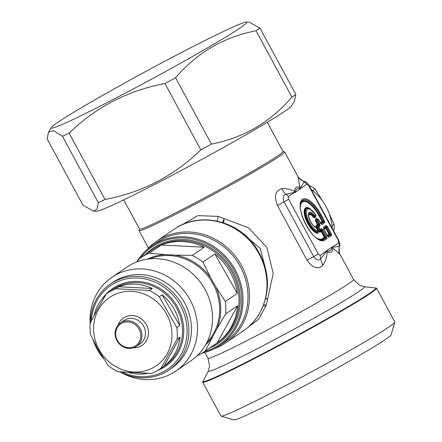 <?xml version="1.0" encoding="UTF-8"?>
<svg xmlns="http://www.w3.org/2000/svg" width="442" height="442" viewBox="0 0 442 442"><rect width="100%" height="100%" fill="white"/><g stroke="black" fill="none" stroke-linecap="round" stroke-linejoin="round"><path stroke-width="0.66" d="M326.251 228.055L325.715 227.613A0.945 0.873 -124.2 0 0 325.809 228.315L326.732 226.95L330.693 234.818L331.511 235.52L331.257 233.685L330.594 234.083L329.417 233.912L326.251 228.055M327.24 235.354L328.975 234.172A0.945 0.873 55.8 0 0 329.522 234.647L329.417 233.912L328.975 234.172L325.809 228.315L324.069 229.497M320.693 223.254L322.643 221.928L322.544 221.193L319.489 215.552L319.047 215.818A20.89 8.078 62.6 0 0 300.383 206.58M318.848 239.409A21.559 8.337 62.6 0 0 322.798 239.216L324.864 237.813L324.759 237.078L321.594 231.221L319.909 232.326A0.945 0.873 55.8 0 1 319.82 231.619L319.019 230.962L316.897 227.039L316.743 225.939L317.986 225.094L317.886 224.359L316.052 220.967L315.897 219.862L317.549 218.856L318.5 219.519A1.42 1.039 124.7 0 0 318.036 219.376A1.42 1.309 55.8 0 1 318.853 220.083L320.671 223.431M319.909 232.326L318.577 231.221L319.5 229.857A1.42 0.403 23.6 0 1 320.301 230.514L321.544 229.674L322.074 230.116L321.594 231.221L321.063 230.779L321.544 229.674A1.42 1.309 -124.2 0 0 321.406 228.613L322.743 229.718L326.599 236.851L326.853 238.686L324.555 240.249A23.288 9.006 -117.4 0 1 305.997 224.879A23.288 9.006 -117.4 0 1 302.422 199.314A23.288 9.006 -117.4 0 1 320.98 214.69L324.378 220.967L324.632 222.801L322.025 224.58A1.42 1.309 -124.2 0 0 321.207 223.873L318.837 220.039A1.42 1.039 124.7 0 0 318.5 219.519A1.42 1.42 0 0 1 318.942 220.011L317.886 220.74L319.721 224.133L319.058 224.53L319.163 225.265L317.92 226.111A1.42 0.475 98.3 0 1 318.074 227.21L319.975 225.967L319.163 225.265L317.986 225.094A0.945 0.873 55.8 0 1 317.444 224.619L315.605 221.227L315.35 219.392L316.787 218.414L318.118 219.519M315.35 219.392A0.945 0.873 55.8 0 0 315.897 219.862L317.069 220.033L318.036 219.376L317.334 218.889A0.945 0.873 55.8 0 1 316.787 218.414M317.069 220.033A1.42 0.475 98.3 0 1 317.223 221.138L317.886 220.74A1.42 1.309 55.8 0 0 317.069 220.033M326.599 236.851L324.317 237.337L321.152 231.481A0.945 0.873 55.8 0 1 321.063 230.779L319.82 231.619L320.301 230.514A1.42 1.309 -124.2 0 0 320.163 229.459L318.737 226.812A1.42 1.309 55.8 0 0 317.92 226.111L316.743 225.939A0.945 0.873 55.8 0 1 316.201 225.464L317.886 224.359L319.058 224.53L317.223 221.138L315.605 221.227M321.406 228.613L319.5 229.857L318.074 227.21L316.455 227.304L316.201 225.464M315.212 226.757L315.455 226.873A1.42 1.243 102.9 0 1 316.124 227.597L316.212 227.525A1.42 1.42 0 0 0 315.582 226.923L315.455 226.873A7.575 2.928 -117.4 0 1 315.024 226.735C313.721 226.221 312.179 224.392 310.394 221.254C308.809 217.387 308.245 215.143 308.698 214.519A7.575 2.928 -117.4 0 1 313.958 216.144L314.566 216.508A1.42 1.309 -124.2 0 0 314.428 215.453L314.428 215.453A1.42 0.519 -36.9 0 1 313.958 216.144L313.654 216.829L314.284 217.221L314.378 217.928L315.859 216.917L315.886 215.641M315.632 214.574L315.737 215.713L314.566 216.508L314.284 217.221L315.77 216.215L315.859 216.917M317.842 230.763L317.859 230.807A1.42 1.282 -88.6 0 1 317.897 231.895A13.067 5.055 -117.4 0 1 306.803 218.602A13.067 5.055 -117.4 0 1 309.383 208.552L308.847 208.326A13.558 5.243 62.6 0 0 306.284 219.066A13.558 5.243 62.6 0 0 317.969 232.536L317.875 230.796M315.455 214.392A1.42 0.387 145.8 0 1 315.616 214.458A1.42 0.387 145.8 0 1 315.605 214.652A1.42 1.309 -124.2 0 1 315.737 215.713L315.903 216.011M318.19 232.365L317.969 232.536A0.945 0.862 -94.9 0 0 318.013 233.26L318.168 231.978M314.77 226.608A7.089 2.74 62.6 0 0 315.03 226.669L315.378 226.823M136.727 261.94A60.3 55.543 55.8 0 1 152.009 245.724L157.032 242.31A60.3 55.543 55.8 0 1 189.458 233.415A60.3 55.543 55.8 0 1 239.603 265.338A60.3 55.543 55.8 0 1 224.829 342.042L219.807 345.456A60.3 55.543 55.8 0 1 202.154 353.108M147.18 249.443A61.482 56.637 55.8 0 1 156.75 241.072A61.482 56.637 55.8 0 1 189.811 232.006A61.482 56.637 -124.2 0 1 241.658 265.852A61.482 56.637 -124.2 0 1 241.089 326.837A61.482 56.637 -124.2 0 1 225.873 342.76A61.482 56.637 -124.2 0 1 214.574 348.578M308.671 216.016A6.42 2.481 62.6 0 1 313.323 217.271A0.945 0.315 144.1 0 1 313.654 216.829A7.089 2.74 62.6 0 0 308.654 214.801M332.262 228.392A48.476 44.653 -124.2 0 0 311.256 189.541M327.395 226.553L326.063 225.448L326.202 226.508L326.732 226.95L327.395 226.553L331.257 233.685M327.378 236.1L328.08 236.592L323.71 229.061L323.45 227.227L323.793 228.984M324.378 220.967L323.715 221.365L323.815 222.099L321.207 223.873L320.5 223.387M322.743 229.718L322.074 230.116L326.036 237.984L323.737 239.542L322.798 239.216A0.945 0.873 55.8 0 1 322.251 238.746L324.317 237.337A0.945 0.873 55.8 0 0 324.864 237.813L326.036 237.984L326.853 238.686M327.572 235.967L329.522 234.647L330.693 234.818L328.08 236.592A1.42 1.309 55.8 0 1 328.898 237.299L331.511 235.52M328.898 237.299L327.55 236.15M324.632 222.801L323.815 222.099L322.643 221.928A0.945 0.873 55.8 0 1 322.096 221.459L319.047 215.818M202.69 382.197L220.956 415.983A98.842 4.221 -28.4 0 0 221.122 416.099L233.917 419.9A89.383 3.818 -28.4 0 0 322.246 376.275A89.383 3.818 -28.4 0 0 391.026 334.953L394.85 322.163A98.842 4.221 -28.4 0 0 394.844 321.958L376.578 288.178A98.842 4.221 -28.4 0 0 376.197 288.029L375.496 287.98A98.163 4.193 151.6 0 1 322.29 321.489A98.163 4.193 151.6 0 1 223.166 373.606A98.163 4.193 151.6 0 1 203.121 381.186L202.779 381.8A98.842 4.221 -28.4 0 0 202.69 382.197A98.842 4.221 -28.4 0 0 222.917 374.252A98.842 4.221 -28.4 0 0 300.527 334.069A98.842 4.221 -28.4 0 0 376.578 288.178M221.122 416.099A98.842 4.221 -28.4 0 0 318.793 367.854A98.842 4.221 -28.4 0 0 394.85 322.163M123.738 199.883L139.506 229.05A81.577 3.481 -28.4 0 0 220.26 189.331A81.577 3.481 -28.4 0 0 283.029 151.451L267.255 122.285M265.786 298.146A9.459 0.431 -152.6 0 1 267.653 299.101L273.233 273.405L266.819 247.354L248.597 227.834L218.265 216.381L217.05 221.099M265.659 298.648A9.459 0.47 -166.8 0 1 267.653 299.101L266.25 305.129L263.902 304.339M266.067 270.708L260.233 248.465L242.923 233.415M222.624 222.558L224.088 218.53L223.641 222.89M326.837 251.371L327.086 251.907C326.953 257.084 325.544 261.526 322.853 265.222L320.605 259.04C318.406 260.808 316.107 259.984 313.704 256.57L318.268 253.968L320.146 255.52L320.605 259.04L326.505 251.2L326.837 251.371L326.5 250.725C329.793 251.647 331.605 250.415 331.936 247.028L332.323 247.642L332.312 247.249L339.384 246.393C340.113 245.039 339.854 242.94 338.594 240.1L338.307 240.343L308.709 185.601L308.997 185.358C307.549 182.971 305.98 181.645 304.284 181.38L304.289 181.375C299.201 179.922 297.869 176.424 298.09 176.822L299.93 187.64L300.477 188.845C297.676 187.668 295.864 188.9 295.041 192.535L294.665 192.314L288.306 196.64A4.729 4.359 -124.2 0 0 285.593 194.292L294.665 192.314L294.378 191.414L294.322 192.182M322.853 265.222C318.08 269.88 312.809 268.228 307.052 260.255A9.459 0.403 -28.4 0 1 313.704 256.57L284.107 201.828L288.67 199.226L288.306 196.64M307.052 260.255L277.449 205.513L284.107 201.828C282.548 197.928 283.046 195.414 285.593 194.292L281.504 188.745C285.875 188.159 290.167 189.049 294.378 191.414C295.173 187.06 297.024 185.8 299.93 187.64L300.51 187.977L300.472 188.369L300.168 188.181M326.45 251.597L327.086 251.907C330.959 253.244 332.809 251.99 332.638 248.133L332.638 247.393M332.323 247.642L339.478 253.923L339.124 246.448A4.729 4.359 -124.2 0 0 338.671 242.929L332.312 247.249L331.936 247.028L320.146 255.52M339.478 253.923L339.528 253.421C338.859 253.669 338.81 251.327 339.384 246.393L339.39 246.376M304.284 181.375L304.118 181.695L306.831 184.043L295.041 192.535L294.687 191.905M298.129 177.446L304.118 181.695L300.51 187.977M282.996 151.385L284.493 151.833A82.759 3.536 151.6 0 1 284.631 151.926A82.759 3.536 151.6 0 1 220.95 190.358A82.759 3.536 151.6 0 1 155.965 224A82.759 3.536 151.6 0 1 139.031 230.652A82.759 3.536 151.6 0 1 139.026 230.486L139.473 228.989M247.675 327.605L258.703 319.163L266.25 305.129M218.265 216.381L197.933 215.624L181.761 224.923M277.449 205.513C273.913 196.281 275.267 190.695 281.504 188.745M204.867 352.418L207.994 358.202A82.759 3.536 151.6 0 0 224.928 351.55A82.759 3.536 151.6 0 0 306.428 308.77A82.759 3.536 151.6 0 0 353.594 279.477L339.699 253.774M90.162 324.03A56.753 52.278 55.8 0 1 111.848 277.316A56.753 52.278 55.8 0 1 189.563 298.991A56.753 52.278 55.8 0 1 175.656 371.181A56.753 52.278 55.8 0 1 120.053 371.943A52.023 47.924 -124.2 0 0 168.888 370.064A52.023 47.924 -124.2 0 0 183.474 353.572A52.023 47.924 -124.2 0 0 171.54 290.98A52.023 47.924 -124.2 0 0 110.395 284.018A52.023 47.924 -124.2 0 0 95.815 300.51A52.023 47.924 -124.2 0 0 90.389 322.804M110.395 284.018L112.986 282.261A52.023 47.924 55.8 0 1 184.22 302.129A52.023 47.924 55.8 0 1 186.06 351.81A52.023 47.924 55.8 0 1 171.474 368.302L168.888 370.064M111.848 277.316L126.915 267.073A56.753 52.278 55.8 0 1 204.629 288.748A56.753 52.278 55.8 0 1 190.723 360.937L175.656 371.181M147.324 259.167A52.255 48.139 55.8 0 1 165.28 254.598L174.684 255.078A52.255 48.139 55.8 0 1 210.812 278.068L215.729 286.692L225.326 301.51A56.753 52.278 55.8 0 1 225.647 313.925L237.614 305.787A56.753 52.278 55.8 0 1 217.127 342.964L237.614 305.787M215.729 286.692A52.255 48.139 55.8 0 1 216.812 329.008L205.16 351.103L217.127 342.964M137.34 261.708L139.07 258.835A56.753 52.278 55.8 0 1 140.208 258.034A56.753 52.278 55.8 0 1 149.352 253.167L161.319 245.028A56.753 52.278 55.8 0 1 204.254 247.238L161.319 245.028M174.684 255.078L192.281 255.377L204.254 247.238M192.281 255.377A56.753 52.278 55.8 0 1 202.884 262.117L214.851 253.984A56.753 52.278 55.8 0 1 229.895 271.57A56.753 52.278 55.8 0 1 237.299 293.372L214.851 253.984M165.28 254.598L149.352 253.167M210.812 278.068L202.884 262.117M237.299 293.372L225.326 301.51M205.16 351.103A56.753 52.278 55.8 0 1 204.016 351.904A56.753 52.278 55.8 0 1 196.994 355.865M216.812 329.008L225.647 313.925M140.462 257.863A59.35 54.675 55.8 0 1 233.514 269.382A59.35 54.675 55.8 0 1 204.27 351.733M152.009 245.724A60.3 55.543 55.8 0 1 234.58 268.753A60.3 55.543 55.8 0 1 219.807 345.456M93.163 340.136A52.023 47.924 -124.2 0 0 97.058 349.125A52.023 47.924 -124.2 0 0 103.66 358.771M91.35 320.881A50.603 46.614 -124.2 0 1 96.549 301.543A50.603 46.614 55.8 0 1 159.358 284.278A50.603 46.614 55.8 0 1 183.402 349.788A50.603 46.614 55.8 0 1 122.478 372.181M90.245 323.102A46.112 42.476 -124.2 0 0 90.538 334.644L98.163 349.616L108.091 365.446A46.112 42.476 55.8 0 0 117.948 371.716L151.518 373.446A46.112 42.476 55.8 0 0 159.595 369.23A46.112 42.476 55.8 0 0 161.081 368.169L164.01 366.18A46.112 42.476 -124.2 0 0 175.452 352.628A46.112 42.476 -124.2 0 0 180.027 337.108L177.104 339.097A46.112 42.476 -124.2 0 0 176.806 327.555L179.734 325.566A46.112 42.476 -124.2 0 0 162.181 294.764L159.253 296.753A46.112 42.476 -124.2 0 0 149.396 290.482L152.324 288.493A46.112 42.476 -124.2 0 0 118.754 286.764L115.826 288.753A46.112 42.476 -124.2 0 0 107.749 292.963A46.112 42.476 -124.2 0 0 106.262 294.029L97.146 309.831L90.245 323.102M105.666 295.024A46.112 42.476 -124.2 0 0 94.096 315.522M118.754 286.764L152.324 288.493M115.826 288.753L149.396 290.482M159.253 296.753L176.806 327.555M97.931 310.593A41.382 38.117 55.8 0 1 156.938 301.886A41.382 38.117 55.8 0 1 158.529 364.075A41.382 38.117 55.8 0 1 98.92 349.263A41.382 38.117 55.8 0 1 97.931 310.593M177.104 339.097L161.081 368.169M129.152 372.728A46.112 42.476 -124.2 0 0 147.418 373.424M180.027 337.108L164.01 366.18M120.555 322.859L124.058 320.483A14.188 13.072 55.8 0 1 140.733 322.378A14.188 13.072 55.8 0 1 143.987 339.45A14.188 13.072 55.8 0 1 140.009 343.948L136.512 346.329A14.188 13.072 55.8 0 1 116.92 340.616A14.188 13.072 55.8 0 1 116.578 327.356A14.188 13.072 55.8 0 1 120.555 322.859A14.188 13.072 55.8 0 1 137.23 324.759A14.188 13.072 55.8 0 1 140.49 341.826A14.188 13.072 55.8 0 1 136.512 346.329M118.014 325.185A16.553 15.249 55.8 0 1 118.848 323.257A16.553 15.249 55.8 0 1 137.468 316.693A16.553 15.249 55.8 0 1 148.33 335.03A16.553 15.249 55.8 0 1 133.412 347.837M117.069 328.047A13.243 12.199 55.8 0 1 135.954 325.262A13.243 12.199 55.8 0 1 136.462 345.163A13.243 12.199 55.8 0 1 117.39 340.423A13.243 12.199 55.8 0 1 117.069 328.047M162.181 294.764L179.734 325.566M309.687 186.64L310.555 186.049L309.267 185.861M333.24 230.194L334.108 229.608A44.929 41.388 55.8 0 0 334.097 224.304L329.075 213.166M332.053 225.696L334.097 224.304M312.682 190.635L315.024 189.038A44.929 41.388 55.8 0 0 310.555 186.049M322.732 201.248L315.024 189.038M333.522 230.724L334.108 229.608M98.323 202.618L62.455 136.291L53.576 130.699L48.532 132.108L47.15 138.937L83.013 205.265L93.743 211.193L97.163 209.044L98.323 202.618A127.688 5.453 -28.4 0 0 99.931 201.867A127.688 5.453 -28.4 0 0 105.003 199.48C142.092 192.474 174.032 175.938 200.812 149.871A127.688 5.453 -28.4 0 0 211.414 144.064C243.404 137.943 270.233 122.29 291.913 97.102A127.688 5.453 -28.4 0 0 295.836 94.439L294.455 101.262L291.626 105.842A111.135 4.746 -28.4 0 1 222.779 147.86A111.135 4.746 -28.4 0 1 116.075 203.524A111.135 4.746 -28.4 0 1 96.638 211.27L93.743 211.193M105.003 199.48L69.134 133.153A127.688 5.453 -28.4 0 1 64.068 135.539A127.688 5.453 151.6 0 1 62.455 136.291M71.129 120.401A111.135 4.746 151.6 0 1 51.36 127.528A111.135 4.746 151.6 0 1 120.202 85.516A111.135 4.746 151.6 0 1 226.906 29.846A111.135 4.746 151.6 0 1 246.343 22.1A111.135 4.746 151.6 0 1 184.673 60.913A111.135 4.746 151.6 0 1 71.129 120.401M200.812 149.871L164.949 83.544C127.86 90.544 95.92 107.08 69.134 133.153M246.343 22.1L249.238 22.177L259.973 28.111A127.688 5.453 151.6 0 1 256.051 30.774C224.061 36.896 197.226 52.548 175.551 77.737A127.688 5.453 151.6 0 1 164.949 83.544M295.836 94.439L259.973 28.111M291.913 97.102L256.051 30.774M211.414 144.064L175.551 77.737M316.124 227.597L316.124 227.597A8.58 3.321 -117.4 0 1 308.461 215.878A8.58 3.321 -117.4 0 1 314.428 215.453L315.605 214.652A12.061 4.663 -117.4 0 0 307.251 209.547A12.061 4.663 -117.4 0 0 308.941 221.613A12.061 4.663 -117.4 0 0 317.859 230.807L316.124 227.597M243.332 330.892C249.658 326.572 254.857 321.135 258.935 314.571C271.294 292.057 270.167 269.476 255.553 246.824C237.63 220.083 199.027 211.409 174.209 229.205A61.482 56.637 -124.2 0 1 248.023 238.962A61.482 56.637 -124.2 0 1 258.548 314.969A61.482 56.637 55.8 0 1 243.332 330.892L225.873 342.76M323.771 228.934L325.715 227.613L326.202 226.508L323.583 228.531M300.554 204.082A21.559 8.337 62.6 0 1 319.489 215.552L320.317 215.083L323.715 221.365L322.544 221.193L320.362 222.635M318.577 231.221L316.455 227.304M316.71 238.105A20.89 8.078 62.6 0 0 322.251 238.746M310.627 209.215A14.227 5.503 62.6 0 0 305.124 217.304A14.227 5.503 62.6 0 0 318.013 233.26M313.781 225.895A6.42 2.481 62.6 0 0 314.566 226.182M313.323 217.271L314.378 217.928M320.98 214.69L320.317 215.083A22.282 8.619 62.6 0 0 300.637 203.657C297.775 211.989 310.781 237.116 319.24 239.586A22.282 8.619 62.6 0 0 323.737 239.542A1.42 1.309 -124.2 0 1 324.555 240.249M327.566 236.194L323.71 229.061M326.063 225.448L323.45 227.227M322.025 224.58L320.688 223.475M319.721 224.133L319.975 225.967M338.671 242.929L338.307 240.343M308.709 185.601L306.831 184.043M318.268 253.968L288.67 199.226M265.846 306.444L263.449 305.538M353.594 279.477L359.44 285.228L364.186 286.687A88.809 3.79 151.6 0 1 316.047 317.002A88.809 3.79 151.6 0 1 226.37 364.158A88.809 3.79 151.6 0 1 208.232 371.009L203.121 381.186M149.96 258.852A51.548 47.487 55.8 0 1 212.492 282.863A51.548 47.487 55.8 0 1 206.845 342.533M212.326 337.152A52.255 48.139 55.8 0 1 205.585 344.865M140.208 258.034L153.396 249.073A56.753 52.278 55.8 0 1 231.111 270.747A56.753 52.278 55.8 0 1 217.204 342.937L204.016 351.904M145.772 254.249A57.698 53.151 55.8 0 1 232.177 270.117A57.698 53.151 55.8 0 1 209.585 348.119M157.678 370.457A47.056 43.349 -124.2 0 0 178.833 351.351A47.056 43.349 -124.2 0 0 162.313 290.035A47.056 43.349 -124.2 0 0 102.875 297.974M159.595 369.23L164.805 365.694A46.112 42.476 -124.2 0 0 177.734 351.075A46.112 42.476 -124.2 0 0 167.153 295.593A46.112 42.476 -124.2 0 0 112.959 289.427L107.749 292.963M315.903 216.016L315.859 215.155A1.42 1.42 0 0 0 315.616 214.458L309.383 208.552M318.19 232.376L318.113 231.288A1.42 1.42 0 0 0 317.947 230.735L316.212 227.525M174.209 229.205L156.75 241.072M315.118 226.691L315.582 226.923M338.594 240.1L308.997 185.358M139.031 230.652L148.451 248.078M284.631 151.926L298.09 176.822M207.994 358.202L209.607 366.241L208.232 371.009M364.186 286.687L375.496 287.98M51.36 127.528L48.532 132.108"/></g></svg>
